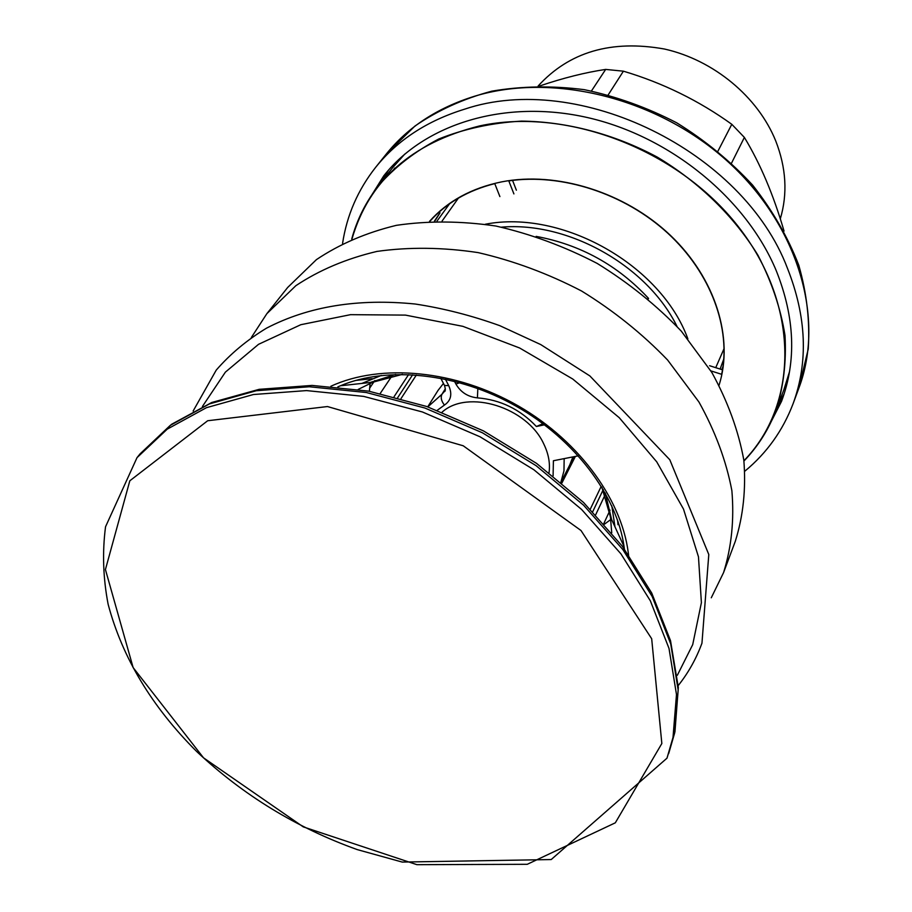 <?xml version="1.0" encoding="UTF-8"?>
<svg xmlns="http://www.w3.org/2000/svg" width="912" height="912" viewBox="0 0 912 912"><rect width="100%" height="100%" fill="white"/><g stroke="black" fill="none" stroke-linecap="round" stroke-linejoin="round"><path stroke-width="1.37" d="M402.443 374.342L372.814 382.219L358.245 389.39M611.735 532.825L610.424 516.933L601.863 487.168M611.815 505.864L614.984 526.851M361.904 383.416L381.296 375.448M544.339 424.855L536.381 426.497L542.868 423.749M553.094 475.847L553.402 460.742L578.208 455.852M395.626 374.433L370.021 382.527M611.587 519.464L605.306 493.061M408.542 374.672L394.075 396.697M605.568 493.837L595.684 514.744M370.124 383.348L369.406 391.282M392.491 375.106L380.236 393.448M610.06 510.104L603.79 523.591M604.36 524.229L610.789 519.521M572.896 456.901L569.715 465.04L560.994 482.254M427.717 406.843L438.045 390.393L443.46 383.428M617.549 520.114L617.994 524.708M362.212 379.723L364.675 378.184M647.828 298.589L648.546 298.418L648.272 298.965M648.546 298.418C617.834 265.278 580.374 244.61 536.153 236.39M374.832 380.521L369.599 388.227M677.012 326.416C647.395 265.985 568.586 221.399 501.543 227.145M687.865 338.831C661.166 265.153 562.202 209.179 485.309 224.238M442.092 412.156C467.742 388.854 527.193 407.174 543.803 444.03C548.568 453.834 550.312 463.376 549.035 472.667M780.307 218.823C787.751 193.8 786.212 167.819 775.713 140.893C757.929 96.82 713.697 60.055 664.438 49.02C611.348 39.558 569.248 51.881 538.148 85.99M539.63 85.979C563.388 77.942 585.401 72.424 605.671 69.415L591.443 90.983M784.035 231.055C773.501 194.883 760.289 163.658 744.374 137.416L731.8 124.306C698.877 100.616 662.75 82.901 623.409 71.182L605.671 69.415M623.409 71.182L608.224 94.848M731.8 124.306L717.949 151.141M744.374 137.416L731.561 163.088M342.57 243.424C346.845 215.221 357.914 189.799 375.801 167.135C397.609 140.06 427.204 120.737 464.596 109.178C578.561 70.691 743.303 151.118 787.466 268.322C806.561 316.703 808.431 361.836 793.087 403.72C782.861 430.544 766.81 453.002 744.956 471.082M449.548 203.798L437.019 221.069M720.104 369.064L723.809 358.963M366.191 203.946L383.713 175.902C424.502 123.907 504.997 98.667 587.909 117.659C670.765 136.652 746.552 198.987 776.34 270.91C794.888 317.581 796.609 361.095 781.493 401.44L766.639 430.498M784.172 393.802L776.75 408.451M379.871 183.928L388.603 170.02M721.848 369.622L723.034 366.396M439.06 214.138L434.42 221.149M440.029 212.815L434.819 221.137M394.85 167.99L393.859 169.233M709.593 365.723L722.509 369.827M513.901 193.914L508.793 180.884C561.712 173.086 624.549 193.469 667.835 233.244C711.075 273.11 731.276 328.582 721.666 374.319L710.881 370.888M499.89 196.593L494.76 183.62C467.902 190.426 446.276 203 429.86 221.342M743.953 461.027C757.849 446.572 768.474 429.848 775.838 410.856L783.887 389.698L789.518 371.674M404.825 154.037L392.536 167.808L378.548 185.615C365.929 201.78 356.98 219.61 351.701 239.104M429.518 221.354C447.496 201.233 471.527 188.066 501.623 181.876C556.867 171.023 624.88 192.147 670.24 235.193C715.612 278.274 733.966 338.352 719.078 385.172M512.544 180.382L516.374 190.198M775.838 410.856C783.476 387.155 786.52 361.984 784.993 335.354C780.683 308.336 771.655 281.603 757.906 255.166C734.103 216.372 699.265 182.297 657.301 157.126C614.152 134.041 567.002 121.627 521.482 121.114C491.716 122.881 464.128 128.854 438.706 139.023C415.051 151.358 394.999 166.896 378.548 185.615M351.975 238.99C368.904 180.667 411.449 142.979 479.609 125.924C568.256 106.636 681.857 151.13 740.943 230.052C800.462 308.849 797.51 405.806 743.907 460.731M251.336 337.508L266.851 313.682L295.864 285.684C319.325 270.066 346.355 258.643 376.952 251.416C409.123 246.89 442.856 247.289 478.15 252.613C513.638 260.798 548.123 273.611 581.594 291.019C613.719 310.798 642.401 333.815 667.641 360.058L698.945 402.01C715.304 431.467 726.283 461.027 731.88 490.69C734.32 519.794 731.549 547.109 723.558 572.622L711.28 597.782M266.851 313.682L287.679 287.462L316.43 259.624C339.617 244.063 366.282 232.628 396.412 225.332C428.059 220.704 461.198 220.932 495.832 226.016C530.647 233.928 564.425 246.4 597.2 263.431C628.63 282.8 656.674 305.383 681.332 331.181L711.862 372.495C727.799 401.531 738.446 430.715 743.816 460.047C746.107 488.855 743.269 515.93 735.311 541.261L723.558 572.622M661.838 743.519L651.681 638.742L581.001 530.51L463.228 445.786L327.465 406.547L207.685 420.74L129.823 480.795L105.427 569.544L133.129 667.584L203.524 757.826L303.263 826.876L416.909 864.679L527.25 864.302L615.315 822.818L661.838 743.519M337.862 386.859L340.472 385.765C387.429 365.872 457.493 372.883 516.272 406.273C575.096 439.561 617.059 496.071 624.047 546.55L624.401 549.001M330.862 386.266C381.068 363.056 456 370.078 518.461 406.034C580.898 442.001 624.173 503.036 628.813 557.768M202.407 406.501L225.378 372.142L258.529 344.326L300.812 324.706L350.55 314.663L405.475 315.107L462.851 326.336L519.635 347.996L572.725 379.004L619.237 417.685L656.743 461.86L683.498 509.067L698.467 556.799L701.396 602.672L692.71 644.636L677.342 675.268M445.455 379.289L448.727 385.662C452.466 394.087 451.041 400.562 444.429 405.088L437.27 410.309M536.381 426.497C520.011 409.26 500.357 399.707 477.421 397.871C467.856 396.868 460.685 392.251 455.909 384.043L459.602 382.766M454.564 381.421L455.909 384.043M427.831 406.877L441.91 394.292C440.485 397.472 441.328 401.063 444.429 405.088M448.727 385.662L444.475 385.411L443.893 384.294M445.159 390.541L441.91 394.292L445.352 388.763M477.421 397.871L477.831 388.615M564.163 458.611L563.969 470.854L560.891 482.174M603.277 489.527L592.732 511.666M412.6 374.855L397.712 397.643M601.168 486.415L590.292 509.158M561.906 483.018L575.369 456.41M401.052 398.544L416.317 375.094M474.434 96.273C553.789 72.002 659.205 98.416 729.11 162.746C799.14 227.031 824.904 319.337 798.912 387.988L808.237 349.068C810.027 321.56 806.869 293.607 798.775 265.21C787.877 237.086 772.498 210.387 752.628 185.113C730.466 161.185 705.17 140.425 676.727 122.824C647.007 107.445 616.193 96.398 584.273 89.661C552.376 85.58 521.561 86.081 491.819 91.166C463.273 98.781 437.646 110.42 414.926 126.073L386.289 154.037C407.983 127.099 437.361 107.844 474.434 96.273M666.991 758.168L551.213 859.549L402.215 862.068L357.333 849.631C296.674 827.879 243.139 795.196 196.718 751.545C151.848 706.72 122.322 657.632 108.129 604.268C103.102 578.071 102.235 552.239 105.541 526.771L137.005 457.664L167.238 429.153L206.431 407.687L253.411 394.52L306.535 390.587L363.694 396.389L422.416 411.973L480.043 436.791L533.919 469.783L581.56 509.42L620.89 553.801L650.359 600.837L669.009 648.421L676.487 694.545L673.01 737.42L666.991 758.168L674.96 731.732L678.323 687.443L670.514 640.646L651.715 593.028L622.417 546.334L583.532 502.466L536.541 463.376L483.463 430.897L426.645 406.467L368.687 391.145L312.086 385.423L259.133 389.333L211.766 402.488L171.559 424.308L140.038 453.902L170.248 425.391L209.384 403.925L256.283 390.735L309.293 386.756L366.316 392.513L424.901 408.029L482.38 432.767L536.096 465.679L583.6 505.214L622.805 549.503L652.171 596.471L670.742 643.986L678.175 690.053L674.686 732.895L668.667 753.62M372.814 382.219L340.472 385.765M610.424 516.933L624.047 546.55M372.244 378.662L355.817 380.407M193.127 411.05L216.235 370.112C230.28 353.959 247.027 339.982 266.464 328.195C308.473 306.341 358.074 298.281 415.256 304.027C443.483 308.324 471.664 315.541 499.799 325.675L540.759 344.588L589.859 375.926L669.796 459.751L708.795 554.519L701.955 643.211C696.221 658.772 688.309 672.896 678.22 685.573M440.838 378.366L444.475 385.411C445.501 388.82 445.569 390.86 444.691 391.522L444.805 391.328M618.085 521.698L617.857 523.1M561.108 482.357L574.127 456.65M458.394 198.121L442.115 221.012M724.128 348.452L715.738 367.673M793.087 403.72L798.912 387.988M375.801 167.135L386.289 154.037M137.005 457.664L140.038 453.902"/></g></svg>
